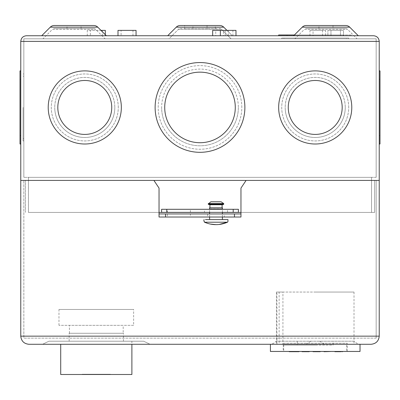<?xml version="1.0" encoding="UTF-8"?>
<svg xmlns="http://www.w3.org/2000/svg" width="400" height="400" viewBox="0 0 400 400"><rect width="100%" height="100%" fill="white"/><g stroke="black" fill="none" stroke-linecap="round" stroke-linejoin="round"><path stroke-width="0.3" stroke-dasharray="2 1.5" d="M315.22 345.05L283.725 345.05L315.22 345.05M315.22 351.45L283.725 351.45L320.47 351.45L314.965 351.705L315.22 351.45M333.145 341.21L297.295 341.21L333.145 341.21L333.145 345.05L297.295 345.05L333.145 345.05M297.295 341.21L297.295 345.05M292.815 351.45L299.215 351.45L288.975 351.45L293.07 351.705M307.41 351.45L301.775 351.45L309.46 351.45L301.775 351.45L307.665 351.705L304.34 351.45L304.595 351.705L307.665 351.705L307.41 351.45M320.47 351.45L312.785 351.45L320.47 351.45L314.965 351.705M329.43 351.45L323.795 351.45L331.48 351.45L323.795 351.45L329.685 351.705L329.43 351.45L329.685 351.705L326.615 351.705L326.36 351.45L326.615 351.705L329.685 351.705L329.43 351.45M335.065 351.45L342.745 351.45L335.065 351.45L335.32 351.705L335.065 351.45M295.375 351.45L295.12 351.705M307.665 351.705L301.775 351.45M318.675 351.705L318.42 351.45L318.675 351.705L313.045 351.705L312.785 351.45L320.21 351.705M324.055 351.705L323.795 351.45L329.685 351.705L323.795 351.45M336.13 351.45L336.405 351.705M337.11 351.705L337.37 351.45L340.44 351.45L337.11 351.705L340.695 351.705L340.44 351.45L340.695 351.705L337.98 351.705L342.49 351.705M340.95 351.705L340.695 351.45M315.22 292.05L354.01 292.05L282.93 292.05L282.93 344.28L354.01 344.28L276.43 344.28L279.135 344.28L279.135 292.05L276.43 292.05L315.22 292.05M360.03 344.28L270.415 344.28L360.03 344.28M283.215 351.45L347.225 351.45L283.215 351.45L283.215 343.255L347.225 343.255L283.215 343.255M347.225 351.45L347.225 343.255M282.93 292.05L276.935 292.05L276.935 344.28L282.93 344.28M270.415 351.45L360.03 351.45M123.44 341.21L69.16 341.21L123.44 341.21L123.44 333.27L69.16 333.27L123.44 333.27M69.16 341.21L69.16 333.27M123.185 333.27L69.415 333.27L123.185 333.27L123.185 325.335L69.415 325.335L123.185 325.335M69.415 333.27L69.415 325.335M110.385 374.24L82.22 374.24L110.385 374.24L110.385 374.495L82.22 374.495L110.385 374.495M82.22 374.24L82.22 374.495M133.635 325.335L58.97 325.335L133.635 325.335L133.635 309.46L58.97 309.46L133.635 309.46M58.97 325.335L58.97 309.46M107.825 374.24L84.78 374.24L107.825 374.24L107.825 374.495L84.78 374.495L107.825 374.495M84.78 374.24L84.78 374.495M60.71 344.28L60.71 374.495L131.89 374.495L131.89 341.21L60.71 341.21L131.89 341.21L131.89 344.28M97.58 374.495L95.02 374.495L97.58 374.495L97.58 374.24L97.58 374.495M95.02 374.24L97.58 374.24L95.02 374.24L95.02 374.495L95.02 374.24M222.405 219.585L209.6 219.585L222.405 219.585M222.405 217.025L222.405 213.955M222.405 212.365L222.405 209.295M209.6 217.025L209.6 213.955M209.6 212.365L209.6 209.295M222.095 207.81L209.91 207.81L222.095 207.81M221.125 201.79L210.88 201.79M222.405 209.28L209.6 209.28M227.95 219.585L205.46 219.585M222.595 209.09L209.41 209.09M222.405 208.9L209.6 208.9M227.51 222.205L204.495 222.205L210.08 224.025M222.405 207.81L209.6 207.81M218.995 224.49L216.005 224.65M222.095 204.735L209.91 204.735M223.67 204.355L208.335 204.355M208.34 203.57L223.665 203.57M269.68 344.28L360.76 344.28A8.13 8.13 0 0 1 354.395 341.21L319.7 341.21L324.375 344.28L269.68 344.28A8.13 8.13 0 0 0 276.045 341.21L354.395 341.21M360.76 344.28L324.375 344.28M224.325 213.955L207.68 213.955L224.325 213.955L224.325 217.025L207.68 217.025L224.325 217.025M207.68 213.955L207.68 217.025M190.4 213.955L167.355 213.955L190.4 213.955L190.4 217.025L167.355 217.025L190.4 217.025M167.355 213.955L167.355 217.025M240.965 213.955L240.965 217.025L159.035 217.025L159.035 188.095L153.91 180.415L376.16 180.415L246.09 180.415L240.965 188.095L240.965 213.955L159.035 213.955M379.23 180.415L379.23 336.15L20.77 336.15L20.77 41.38L379.23 41.38L379.23 180.415L20.77 180.415L379.23 180.415M28.9 344.28L371.1 344.28M42.57 344.28L150.035 344.28L42.57 344.28L48.935 341.21L143.67 341.21L48.935 341.21L42.57 344.28M319.7 341.21L276.045 341.21M143.67 341.21L150.035 344.28L143.67 341.21M306.07 344.28L310.74 341.21M376.16 338.135L376.16 180.415L376.16 338.135L23.84 338.135L23.84 180.415L23.84 338.135L376.16 338.135M318.935 28.58L318.935 25.505L333.015 25.505L318.935 25.505L333.015 25.505L333.015 28.58L318.935 28.58L333.015 28.58M66.985 28.58L81.065 28.58L66.985 28.58L66.985 25.505L81.065 25.505L66.985 25.505M81.065 28.58L81.065 25.505M204.48 212.365L227.525 212.365L204.48 212.365L204.48 209.295L227.525 209.295L204.48 209.295M227.525 212.365L227.525 209.295M167.355 212.365L190.4 212.365L167.355 212.365L167.355 209.295L190.4 209.295L167.355 209.295M190.4 212.365L190.4 209.295M184.635 28.58L207.04 28.58L207.04 25.505L215.365 25.505L215.365 28.58L184.635 28.58L184.635 25.505L215.365 25.505M207.04 25.505L207.04 28.58L215.365 28.58M90.35 35.745L102.255 35.745L90.35 35.745L90.35 30.37L102.255 30.37L90.35 30.37M102.255 35.745L102.255 30.37M105.325 35.745L87.275 35.745L105.325 35.745L105.325 34.725M87.275 35.745L87.275 30.37L100.97 30.37M215.745 35.745L225.22 35.745L215.745 35.745L215.745 30.37L225.22 30.37L215.745 30.37M225.22 35.745L225.22 30.37M228.295 35.745L212.675 35.745L228.295 35.745L228.295 30.37L212.675 30.37M235.975 30.37L228.295 30.37M313.045 35.745L322.52 35.745L313.045 35.745L313.045 30.37L322.52 30.37L313.045 30.37M322.52 35.745L322.52 30.37M325.59 35.745L309.97 35.745L325.59 35.745L325.59 30.37L309.97 30.37L325.59 30.37M309.97 35.745L309.97 30.37M330.965 35.745L330.965 30.37L340.44 30.37L330.965 30.37L340.44 30.37L330.965 30.37L330.965 35.745L340.44 35.745L340.44 30.37L340.44 35.745L330.965 35.745M327.895 35.745L343.515 35.745L343.515 30.37L327.895 30.37L343.515 30.37L327.895 30.37L343.515 30.37L343.515 35.745L327.895 35.745L327.895 30.37L327.895 35.745L343.515 35.745L327.895 35.745M223.43 35.745L232.9 35.745L223.43 35.745L223.43 30.37L232.9 30.37L223.43 30.37M232.9 35.745L232.9 30.37M220.355 35.745L235.975 35.745L220.355 35.745M121.075 35.745L132.98 35.745L121.075 35.745L121.075 30.37L132.98 30.37L121.075 30.37M132.98 35.745L132.98 30.37M118 35.745L136.055 35.745L118 35.745M23.84 107.445L23.84 140.935L23.84 107.445M23.075 107.445L23.075 140.935L23.075 107.445M346.485 38.82L283.96 38.82L283.96 38.05L346.485 38.05L283.96 38.05L346.485 38.05L283.96 38.05L283.96 38.82L346.485 38.82L346.485 38.05L346.485 38.82L283.96 38.82L346.485 38.82M281.735 38.82L281.735 38.05L348.71 38.05L281.735 38.05L348.71 38.05L281.735 38.05L281.735 38.82L348.71 38.82L348.71 38.05L348.71 38.82L281.735 38.82M114.815 107.445A30.035 30.035 0 0 1 84.78 137.48A30.035 30.035 0 0 1 54.745 107.445A30.035 30.035 0 0 0 84.78 137.48A30.035 30.035 0 0 0 114.815 107.445A30.035 30.035 0 0 0 84.78 77.41A30.035 30.035 0 0 0 54.745 107.445A30.035 30.035 0 0 1 84.78 77.41A30.035 30.035 0 0 1 114.815 107.445M118.265 107.445A33.49 33.49 0 0 0 84.78 73.96A33.49 33.49 0 0 0 51.29 107.445A33.49 33.49 0 0 0 84.78 140.935A33.49 33.49 0 0 0 118.265 107.445A33.49 33.49 0 0 0 84.78 73.96A33.49 33.49 0 0 0 51.29 107.445A33.49 33.49 0 0 0 84.78 140.935A33.49 33.49 0 0 0 118.265 107.445M238.355 107.435A38.355 38.355 0 0 1 200 145.79A38.355 38.355 0 0 1 161.645 107.435A38.355 38.355 0 0 0 200 145.79A38.355 38.355 0 0 0 238.355 107.435A38.355 38.355 0 0 0 200 69.08A38.355 38.355 0 0 0 161.645 107.435A38.355 38.355 0 0 1 200 69.08A38.355 38.355 0 0 1 238.355 107.435M241.81 107.435A41.81 41.81 0 0 0 200 65.625A41.81 41.81 0 0 0 158.19 107.435A41.81 41.81 0 0 0 200 149.245A41.81 41.81 0 0 0 241.81 107.435A41.81 41.81 0 0 0 200 65.625A41.81 41.81 0 0 0 158.19 107.435A41.81 41.81 0 0 0 200 149.245A41.81 41.81 0 0 0 241.81 107.435M345.255 107.445A30.035 30.035 0 0 1 315.22 137.48A30.035 30.035 0 0 1 285.185 107.445A30.035 30.035 0 0 0 315.22 137.48A30.035 30.035 0 0 0 345.255 107.445A30.035 30.035 0 0 0 315.22 77.41A30.035 30.035 0 0 0 285.185 107.445A30.035 30.035 0 0 1 315.22 77.41A30.035 30.035 0 0 1 345.255 107.445M348.71 107.445A33.49 33.49 0 0 0 315.22 73.96A33.49 33.49 0 0 0 281.735 107.445A33.49 33.49 0 0 0 315.22 140.935A33.49 33.49 0 0 0 348.71 107.445A33.49 33.49 0 0 0 315.22 73.96A33.49 33.49 0 0 0 281.735 107.445A33.49 33.49 0 0 0 315.22 140.935A33.49 33.49 0 0 0 348.71 107.445M345.72 28.58A2.56 2.56 0 0 1 347.53 29.325L357.025 38.82L294.925 38.82L304.415 29.325L347.53 29.325L304.415 29.325A2.56 2.56 0 0 1 306.225 28.58L345.72 28.58L306.225 28.58M93.775 28.58A2.56 2.56 0 0 1 95.585 29.325L105.075 38.82L42.975 38.82L52.47 29.325L95.585 29.325L52.47 29.325A2.56 2.56 0 0 1 54.28 28.58L93.775 28.58L54.28 28.58M42.975 38.82L105.075 38.82M294.925 38.82L357.025 38.82M20.77 70.885L20.77 107.445L20.77 70.885L20.77 107.445L20.77 70.885L20 70.885L20 144.005L20 79.255L20 144.005L20.77 144.005L20.77 79.255L20.77 144.005M287.03 35.745L287.03 34.98L343.41 34.98L287.03 34.98L343.41 34.98L287.03 34.98L287.03 35.745L343.41 35.745L343.41 34.98L343.41 35.745L287.03 35.745M278.66 35.745L351.78 35.745L278.66 35.745L351.78 35.745L351.78 34.98L278.66 34.98L351.78 34.98L278.66 34.98L278.66 35.745L351.78 35.745L351.78 34.98L294.42 34.98M57.815 107.445A26.96 26.96 0 0 1 84.78 80.485A26.96 26.96 0 0 1 111.74 107.445A26.96 26.96 0 0 1 84.78 134.41A26.96 26.96 0 0 1 57.815 107.445A26.96 26.96 0 0 0 84.78 134.41A26.96 26.96 0 0 0 111.74 107.445A26.96 26.96 0 0 0 84.78 80.485A26.96 26.96 0 0 0 57.815 107.445A26.96 26.96 0 0 1 84.78 80.485A26.96 26.96 0 0 1 111.74 107.445A26.96 26.96 0 0 1 84.78 134.41A26.96 26.96 0 0 1 57.815 107.445M48.22 107.445A36.56 36.56 0 0 0 84.78 144.005A36.56 36.56 0 0 0 121.34 107.445A36.56 36.56 0 0 0 84.78 70.885A36.56 36.56 0 0 0 48.22 107.445A36.56 36.56 0 0 0 84.78 144.005A36.56 36.56 0 0 0 121.34 107.445A36.56 36.56 0 0 0 84.78 70.885A36.56 36.56 0 0 0 48.22 107.445A36.56 36.56 0 0 0 84.78 144.005A36.56 36.56 0 0 0 121.34 107.445A36.56 36.56 0 0 0 84.78 70.885A36.56 36.56 0 0 0 48.22 107.445M164.72 107.435A35.28 35.28 0 0 1 200 72.155A35.28 35.28 0 0 1 235.28 107.435A35.28 35.28 0 0 1 200 142.715A35.28 35.28 0 0 1 164.72 107.435A35.28 35.28 0 0 0 200 142.715A35.28 35.28 0 0 0 235.28 107.435A35.28 35.28 0 0 0 200 72.155A35.28 35.28 0 0 0 164.72 107.435A35.28 35.28 0 0 1 200 72.155A35.28 35.28 0 0 1 235.28 107.435A35.28 35.28 0 0 1 200 142.715A35.28 35.28 0 0 1 164.72 107.435M155.12 107.435A44.88 44.88 0 0 0 200 152.315A44.88 44.88 0 0 0 244.88 107.435A44.88 44.88 0 0 0 200 62.555A44.88 44.88 0 0 0 155.12 107.435A44.88 44.88 0 0 0 200 152.315A44.88 44.88 0 0 0 244.88 107.435A44.88 44.88 0 0 0 200 62.555A44.88 44.88 0 0 0 155.12 107.435A44.88 44.88 0 0 0 200 152.315A44.88 44.88 0 0 0 244.88 107.435A44.88 44.88 0 0 0 200 62.555A44.88 44.88 0 0 0 155.12 107.435M288.26 107.445A26.96 26.96 0 0 1 315.22 80.485A26.96 26.96 0 0 1 342.185 107.445A26.96 26.96 0 0 1 315.22 134.41A26.96 26.96 0 0 1 288.26 107.445A26.96 26.96 0 0 0 315.22 134.41A26.96 26.96 0 0 0 342.185 107.445A26.96 26.96 0 0 0 315.22 80.485A26.96 26.96 0 0 0 288.26 107.445A26.96 26.96 0 0 1 315.22 80.485A26.96 26.96 0 0 1 342.185 107.445A26.96 26.96 0 0 1 315.22 134.41A26.96 26.96 0 0 1 288.26 107.445M278.66 107.445A36.56 36.56 0 0 0 315.22 144.005A36.56 36.56 0 0 0 351.78 107.445A36.56 36.56 0 0 0 315.22 70.885A36.56 36.56 0 0 0 278.66 107.445A36.56 36.56 0 0 0 315.22 144.005A36.56 36.56 0 0 0 351.78 107.445A36.56 36.56 0 0 0 315.22 70.885A36.56 36.56 0 0 0 278.66 107.445A36.56 36.56 0 0 0 315.22 144.005A36.56 36.56 0 0 0 351.78 107.445A36.56 36.56 0 0 0 315.22 70.885A36.56 36.56 0 0 0 278.66 107.445M106.35 35.745L41.705 35.745L106.35 35.745M358.295 35.745L293.65 35.745L358.295 35.745M379.23 70.885L380 70.885L380 144.005L380 79.255L380 144.005L379.23 144.005L379.23 70.885L379.23 144.005M380 107.445L380 79.255L380 107.445M159.035 212.42L374.625 212.42L374.625 180.415L25.375 180.415L374.625 180.415L374.625 212.42L240.965 212.42M25.375 212.42L25.375 180.415L25.375 212.42M222.405 212.42L209.6 212.42M238.405 212.365L238.405 209.295L161.595 209.295L161.595 212.365L238.405 212.365M219.75 25.505L180.25 25.505A5.635 5.635 0 0 0 176.265 27.155L223.735 27.155L232.325 35.745L167.675 35.745L232.325 35.745L223.735 27.155M180.25 28.58L219.75 28.58L180.25 28.58A2.56 2.56 0 0 0 178.44 29.325L168.95 38.82L231.05 38.82L168.95 38.82L178.44 29.325A2.56 2.56 0 0 1 180.25 28.58M373.6 35.745L26.4 35.745M93.775 25.505L54.28 25.505M167.675 35.745L176.265 27.155M226.95 30.37L232.325 35.745M20.77 107.445L20.77 135.635L20.77 107.445M20 107.445L20 135.635L20 107.445M28.45 212.42L371.55 212.42L28.45 212.42L28.45 177.34L371.55 177.34L28.45 177.34L28.45 212.42M376.16 177.34L23.84 177.34L376.16 177.34L376.16 38.82L23.84 38.82L376.16 38.82L376.16 177.34M23.84 177.34L23.84 38.82L23.84 177.34M221.56 29.325L231.05 38.82L221.56 29.325A2.56 2.56 22.5 0 0 219.75 28.58A2.56 2.56 0 0 1 221.56 29.325L178.44 29.325L221.56 29.325L231.05 38.82M371.55 212.42L371.55 177.34L371.55 212.42M136.055 30.37L118 30.37M105.325 30.37L87.275 30.37M192.96 28.58L192.96 25.505M208.22 203.97L223.785 203.97M302.245 27.155L349.705 27.155M50.295 27.155L97.755 27.155M346.715 345.05L346.715 351.45M283.725 345.05L283.725 351.45M354.01 292.05L354.01 344.28M276.43 292.05L276.43 344.28M23.84 138.71L23.075 138.71L23.84 138.71M23.84 73.96L23.075 73.96L23.84 73.96M20.77 79.255L20 79.255L20.77 79.255M379.23 135.635L380 135.635L379.23 135.635M379.23 79.255L380 79.255L379.23 79.255M20.77 135.635L20 135.635L20.77 135.635M23.84 140.935L23.075 140.935L23.84 140.935M23.84 76.185L23.075 76.185L23.84 76.185"/><path stroke-width="0.6" d="M295.12 351.705L289.23 351.705L298.96 351.705L295.12 351.705L295.375 351.45M293.07 351.705L292.815 351.45M289.23 351.705L288.975 351.45L289.23 351.705M298.96 351.705L299.215 351.45L298.96 351.705M301.775 351.45L307.665 351.705M309.205 351.705L309.46 351.45L302.035 351.705L309.205 351.705M318.675 351.705L313.045 351.705L320.47 351.45M313.045 351.705L312.785 351.45M320.21 351.705L314.965 351.705M323.795 351.45L324.055 351.705L331.48 351.45L324.055 351.705M336.465 351.705L338.175 351.45M342.49 351.705L342.745 351.45L342.49 351.705L340.695 351.45M340.95 351.705L336.405 351.705L336.6 351.45M334.885 351.705L336.405 351.705L334.55 351.45M337.11 351.705L337.98 351.705M270.415 344.28L270.415 351.45L360.03 351.45L360.03 344.28M60.71 344.28L60.71 374.495L131.89 374.495L131.89 344.28M222.405 219.585L222.405 217.025M222.405 213.955L222.405 212.365M222.405 209.295L209.41 209.09L222.405 209.28M209.6 219.585L209.6 217.025M209.6 213.955L209.6 212.365M209.41 209.09L222.595 209.09M222.405 208.9L222.405 207.81L209.6 207.81L209.6 208.9M222.095 207.81L222.095 204.735L223.67 204.355L208.335 204.355L208.22 203.97L210.88 201.79L221.125 201.79L223.665 203.57L208.34 203.57M209.91 207.81L209.91 204.735L222.095 204.735M205.46 219.585L227.95 219.585L227.95 221.635M204.055 219.585L203.84 220.61L204.495 222.205L227.51 222.205L227.87 221.635L227.51 222.205L218.995 224.49M227.51 222.205C219.83 225.46 212.155 225.46 204.495 222.205L204.14 221.635M216.005 224.65L210.08 224.025M223.665 203.57L223.67 204.355M371.1 344.28C376.005 343.765 378.715 341.055 379.23 336.15L20.77 336.15L20.77 180.415L153.91 180.415L159.035 188.095L159.035 213.955L240.965 213.955L240.965 188.095L246.09 180.415L379.23 180.415L379.23 336.15C378.715 341.055 376.005 343.765 371.1 344.28L28.9 344.28C23.995 343.765 21.285 341.055 20.77 336.15C21.285 341.055 23.995 343.765 28.9 344.28M165.535 213.955L165.535 217.025L234.465 217.025L234.465 213.955M165.535 217.025L159.035 217.025L159.035 213.955M240.965 213.955L240.965 217.025L234.465 217.025M105.325 34.725L105.325 30.37L100.97 30.37M212.675 35.745L212.675 30.37L235.975 30.37L235.975 35.745M220.355 35.745L220.355 30.37M136.055 35.745L136.055 30.37L118 30.37L118 35.745M20.77 144.005L20 144.005L20 70.885L20.77 70.885M278.66 35.745L278.66 34.98L294.42 34.98M111.74 107.445A26.96 26.96 0 0 0 84.78 80.485A26.96 26.96 0 0 0 57.815 107.445A26.96 26.96 0 0 0 84.78 134.41A26.96 26.96 0 0 0 111.74 107.445M48.22 107.445A36.56 36.56 0 0 0 84.78 144.005A36.56 36.56 0 0 0 121.34 107.445A36.56 36.56 0 0 0 84.78 70.885A36.56 36.56 0 0 0 48.22 107.445M235.28 107.435A35.28 35.28 0 0 0 200 72.155A35.28 35.28 0 0 0 164.72 107.435A35.28 35.28 0 0 0 200 142.715A35.28 35.28 0 0 0 235.28 107.435M155.12 107.435A44.88 44.88 0 0 0 200 152.315A44.88 44.88 0 0 0 244.88 107.435A44.88 44.88 0 0 0 200 62.555A44.88 44.88 0 0 0 155.12 107.435M342.185 107.445A26.96 26.96 0 0 0 315.22 80.485A26.96 26.96 0 0 0 288.26 107.445A26.96 26.96 0 0 0 315.22 134.41A26.96 26.96 0 0 0 342.185 107.445M278.66 107.445A36.56 36.56 0 0 0 315.22 144.005A36.56 36.56 0 0 0 351.78 107.445A36.56 36.56 0 0 0 315.22 70.885A36.56 36.56 0 0 0 278.66 107.445M358.295 35.745L349.705 27.155A5.635 5.635 0 0 0 345.72 25.505L333.015 25.505M349.705 27.155L302.245 27.155A5.635 5.635 0 0 1 306.225 25.505L345.72 25.505M106.35 35.745L97.755 27.155A5.635 5.635 0 0 0 93.775 25.505L54.28 25.505A5.635 5.635 0 0 0 50.295 27.155L41.705 35.745M302.245 27.155L293.65 35.745M379.23 144.005L380 144.005L380 70.885L379.23 70.885M240.965 212.42L222.405 212.42M209.6 212.42L159.035 212.42M219.75 25.505A5.635 5.635 22.5 0 1 223.735 27.155L176.265 27.155A5.635 5.635 0 0 1 180.25 25.505L219.75 25.505A5.635 5.635 0 0 1 223.735 27.155L226.95 30.37M207.04 25.505L184.635 25.505M20.77 180.415L379.23 180.415L379.23 41.38C378.875 37.985 376.995 36.105 373.6 35.745L26.4 35.745C23.005 36.105 21.125 37.985 20.77 41.38L20.77 180.415M318.935 25.505L306.225 25.505M176.265 27.155L167.675 35.745M233.205 209.295L238.405 209.295L238.405 212.365L233.205 212.365L233.205 209.295L166.795 209.295L166.795 212.365L233.205 212.365M166.795 212.365L161.595 212.365L161.595 209.295L166.795 209.295M26.4 35.745C23.005 36.105 21.125 37.985 20.77 41.38L379.23 41.38C378.875 37.985 376.995 36.105 373.6 35.745M223.785 203.97L208.22 203.97M97.755 27.155L50.295 27.155M209.91 204.735L208.335 204.355"/></g></svg>

